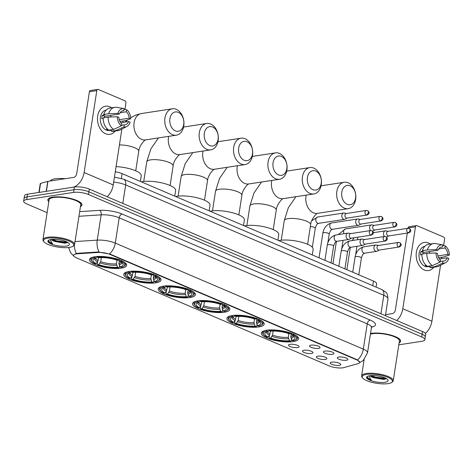 <?xml version="1.0" encoding="UTF-8"?>
<svg xmlns="http://www.w3.org/2000/svg" width="473" height="473" viewBox="0 0 473 473"><rect width="100%" height="100%" fill="white"/><g stroke="black" fill="none" stroke-linecap="round" stroke-linejoin="round"><path stroke-width="0.71" d="M155.718 282.842A18.855 5.357 -171.2 0 0 161.051 280.04A18.855 5.357 -171.2 0 0 149.858 273.252A18.855 5.357 -171.2 0 0 129.117 271.472A18.855 5.357 -171.2 0 0 123.784 274.275A18.855 5.357 -171.2 0 0 134.976 281.063A18.855 5.357 -171.2 0 0 155.718 282.842M258.849 326.926A18.855 5.357 -171.2 0 0 264.182 324.123A18.855 5.357 -171.2 0 0 252.99 317.336A18.855 5.357 -171.2 0 0 232.249 315.556A18.855 5.357 -171.2 0 0 226.916 318.359A18.855 5.357 -171.2 0 0 238.108 325.146A18.855 5.357 -171.2 0 0 258.849 326.926M224.474 312.233A18.855 5.357 -171.2 0 0 229.807 309.431A18.855 5.357 -171.2 0 0 218.615 302.637A18.855 5.357 -171.2 0 0 197.874 300.863A18.855 5.357 -171.2 0 0 192.541 303.66A18.855 5.357 -171.2 0 0 203.727 310.454A18.855 5.357 -171.2 0 0 224.474 312.233M190.093 297.535A18.855 5.357 -171.2 0 0 195.426 294.738A18.855 5.357 -171.2 0 0 184.239 287.945A18.855 5.357 -171.2 0 0 163.498 286.165A18.855 5.357 -171.2 0 0 158.159 288.968A18.855 5.357 -171.2 0 0 169.352 295.761A18.855 5.357 -171.2 0 0 190.093 297.535M121.342 268.15A18.855 5.357 -171.2 0 0 126.675 265.347A18.855 5.357 -171.2 0 0 115.483 258.554A18.855 5.357 -171.2 0 0 94.742 256.78A18.855 5.357 -171.2 0 0 89.409 259.576A18.855 5.357 -171.2 0 0 100.601 266.37A18.855 5.357 -171.2 0 0 121.342 268.15M293.225 341.618A18.855 5.357 -171.2 0 0 298.558 338.822A18.855 5.357 -171.2 0 0 287.365 332.028A18.855 5.357 -171.2 0 0 266.624 330.249A18.855 5.357 -171.2 0 0 261.291 333.051A18.855 5.357 -171.2 0 0 272.483 339.845A18.855 5.357 -171.2 0 0 293.225 341.618M324.921 351.09A5.339 1.514 8.8 0 1 330.355 351.48A5.339 1.514 8.8 0 1 333.92 353.236A5.339 1.514 8.8 0 1 332.448 354.307A5.339 1.514 8.8 0 1 326.157 353.68A5.339 1.514 8.8 0 1 323.538 351.628A5.339 1.514 8.8 0 1 324.921 351.09M311.021 345.148A5.339 1.514 8.8 0 1 316.449 345.538A5.339 1.514 8.8 0 1 320.014 347.294A5.339 1.514 8.8 0 1 318.548 348.365A5.339 1.514 8.8 0 1 312.257 347.738A5.339 1.514 8.8 0 1 309.638 345.686A5.339 1.514 8.8 0 1 311.021 345.148M338.822 357.032A5.339 1.514 8.8 0 1 344.255 357.422A5.339 1.514 8.8 0 1 347.821 359.178A5.339 1.514 8.8 0 1 346.354 360.249A5.339 1.514 8.8 0 1 340.057 359.622A5.339 1.514 8.8 0 1 337.438 357.57A5.339 1.514 8.8 0 1 338.822 357.032M317.856 356.204A5.339 1.514 8.8 0 1 323.29 356.595A5.339 1.514 8.8 0 1 326.855 358.351A5.339 1.514 8.8 0 1 325.389 359.421A5.339 1.514 8.8 0 1 319.092 358.8A5.339 1.514 8.8 0 1 316.472 356.743A5.339 1.514 8.8 0 1 317.856 356.204M303.956 350.262A5.339 1.514 8.8 0 1 309.389 350.653A5.339 1.514 8.8 0 1 312.955 352.409A5.339 1.514 8.8 0 1 311.482 353.479A5.339 1.514 8.8 0 1 305.191 352.858A5.339 1.514 8.8 0 1 302.572 350.8A5.339 1.514 8.8 0 1 303.956 350.262M290.055 344.32A5.339 1.514 8.8 0 1 295.489 344.711A5.339 1.514 8.8 0 1 299.048 346.467A5.339 1.514 8.8 0 1 297.582 347.537A5.339 1.514 8.8 0 1 291.291 346.916A5.339 1.514 8.8 0 1 288.672 344.858A5.339 1.514 8.8 0 1 290.055 344.32M331.762 362.147A5.339 1.514 8.8 0 1 337.19 362.537A5.339 1.514 8.8 0 1 340.755 364.293A5.339 1.514 8.8 0 1 339.289 365.363A5.339 1.514 8.8 0 1 332.992 364.742A5.339 1.514 8.8 0 1 330.373 362.685A5.339 1.514 8.8 0 1 331.762 362.147M343.859 367.604A9.608 2.726 8.8 0 1 342.801 367.828A9.608 2.726 8.8 0 1 329.368 365.954L76.437 257.832A9.608 2.726 8.8 0 1 73.605 255.343A9.608 2.726 8.8 0 1 77.578 253.782L97.946 252.464A9.608 2.726 8.8 0 1 110.126 254.474L356.867 359.941A9.608 2.726 8.8 0 1 359.693 362.43A9.608 2.726 8.8 0 1 358.031 363.636L343.859 367.604M115.27 171.782A10.672 3.033 8.8 0 1 122.105 173.626L373.469 281.074A10.672 3.033 8.8 0 1 376.614 283.841L376.106 287.123M399.129 342.813A17.253 4.901 -171.2 0 0 400.643 341.199A17.253 4.901 -171.2 0 0 390.402 334.985A17.253 4.901 -171.2 0 0 371.417 333.353A17.253 4.901 -171.2 0 0 370.507 333.518M80.457 206.595A17.253 4.901 -171.2 0 0 81.965 204.975A17.253 4.901 -171.2 0 0 71.725 198.761A17.253 4.901 -171.2 0 0 52.745 197.135A17.253 4.901 -171.2 0 0 47.862 199.695A17.253 4.901 -171.2 0 0 48.814 201.693M398.822 344.823L421.833 341.293A10.672 3.033 -171.2 0 0 424.855 339.709L425.688 334.316A10.672 3.033 -171.2 0 0 422.543 331.549L89.314 189.111A10.672 3.033 -171.2 0 0 74.385 187.024L27.505 194.202L27.085 196.904A10.672 3.033 -171.2 0 0 24.07 198.489A10.672 3.033 -171.2 0 1 27.085 196.904L73.965 189.72L27.085 196.904L26.671 199.6A10.672 3.033 -171.2 0 0 23.65 201.185A10.672 3.033 -171.2 0 0 26.795 203.952L47.117 212.637M89.314 189.111L88.894 191.807A10.672 3.033 -171.2 0 0 73.965 189.72A10.672 3.033 -171.2 0 1 88.894 191.807L422.123 334.245L88.894 191.807L88.481 194.504A10.672 3.033 -171.2 0 0 73.552 192.416L26.671 199.6M425.268 337.013A10.672 3.033 -171.2 0 0 422.123 334.245A10.672 3.033 -171.2 0 1 425.268 337.013M75.449 253.83L77.655 253.297L98.023 251.973L110.179 254.143L356.914 359.61L359.728 362.212M424.855 339.709A10.672 3.033 -171.2 0 0 421.709 336.947L88.481 194.504M27.505 194.202A10.672 3.033 -171.2 0 0 24.484 195.787L23.65 201.185M428.491 243.021A14.231 10.14 -98.7 0 1 430.288 244.033A14.231 10.14 -98.7 0 0 428.491 243.021A14.231 10.14 -98.7 0 0 416.364 252.215A14.231 10.14 -98.7 0 0 424.316 269.988A14.231 10.14 -98.7 0 1 416.151 255.095A14.231 10.14 -98.7 0 1 424.246 242.436A14.231 10.14 -98.7 0 1 428.491 243.021M433.842 267.245A14.231 10.14 -98.7 0 1 424.316 269.988A14.231 10.14 -98.7 0 0 428.556 270.574A14.231 10.14 -98.7 0 0 433.842 267.245M425.398 333.412A14.231 9.129 -66.9 0 0 431.908 321.179L440.558 265.288M396.77 320.534A14.231 9.129 -66.9 0 0 402.801 308.733L415.483 226.821L408.081 227.956L408.028 228.282A2.312 1.65 81.3 0 0 406.703 230.339A2.312 1.65 81.3 0 0 408.028 232.763A2.312 1.65 81.3 0 0 408.713 232.858C411.327 231.646 411.516 230.174 409.275 228.441A2.312 1.484 -66.9 0 1 409.973 230.321A2.312 1.484 113.1 0 1 408.028 232.763M441.587 258.648L441.806 257.253M443.603 245.647L444.59 239.267A1.78 1.265 81.3 0 0 443.597 237.044L416.997 225.674A1.78 1.265 81.3 0 0 416.465 225.597A1.78 1.265 81.3 0 0 415.483 226.821M407.288 233.077L395.398 309.868A3.559 2.282 113.1 0 1 392.407 313.617L385.554 314.669M408.081 227.956A1.78 1.265 -98.7 0 1 409.062 226.733L416.465 225.597M438.731 248.969L444.951 248.018A7.113 5.067 -98.7 0 1 447.807 254.403L437.921 255.917M439.423 258.979L447.287 257.773A7.113 5.067 -98.7 0 1 443.763 261.043A7.113 5.067 -98.7 0 1 442.929 261.072L440.192 261.492M428.922 251.654A7.113 5.067 -98.7 0 1 429.874 253.209M430.063 266.382L427.964 266.701A10.317 7.349 -98.7 0 1 424.89 266.281A10.317 7.349 -98.7 0 1 418.972 255.485A10.317 7.349 -98.7 0 1 424.843 246.309L424.843 246.309M447.287 257.773L448.83 258.435A9.247 6.592 -98.7 0 1 445.59 262.657L438.974 266.116A11.742 8.366 -98.7 0 1 437.064 266.748L432.127 267.505A11.742 8.366 -98.7 0 1 429.904 267.434L430.117 266.068L427.645 266.441A10.317 7.349 -98.7 0 1 426.368 266.057A10.317 7.349 -98.7 0 1 425.138 265.371L425.996 265.241M422.897 253.936A7.113 5.067 81.3 0 1 423.282 252.517L438.087 250.247L436.544 249.59L427.361 249.963L422.424 250.714L423.441 251.151L420.976 251.53A10.317 7.349 -98.7 0 0 420.456 254.9L421.892 254.681M427.391 266.358A11.742 8.366 -98.7 0 1 421.904 254.09L426.841 253.333L436.023 252.96L437.566 253.617A7.113 5.067 -98.7 0 0 440.422 260.002L440.103 262.077L432.328 265.601L427.391 266.358M422.424 250.714A11.742 8.366 -98.7 0 1 428.573 244.293L433.51 243.542A11.742 8.366 -98.7 0 1 435.515 243.571L442.763 244.872L442.444 246.947L440.806 247.196M429.904 267.434L434.835 266.677L442.61 263.148L442.929 261.072M437.064 266.748A11.742 8.366 -98.7 0 1 434.835 266.677M432.328 265.601A11.742 8.366 -98.7 0 1 426.841 253.333M427.361 249.963A11.742 8.366 -98.7 0 1 433.51 243.542M445.59 262.657A9.247 6.592 -98.7 0 1 442.61 263.148M440.103 262.077A9.247 6.592 -98.7 0 1 436.023 252.96M436.544 249.59A9.247 6.592 -98.7 0 1 442.763 244.872M435.734 243.613L440.44 244.452M438.087 250.247A7.113 5.067 -98.7 0 1 441.611 246.977A7.113 5.067 -98.7 0 1 442.444 246.947M438.566 257.614L443.733 256.957L449.35 255.059L447.807 254.403M444.951 248.018L445.27 245.948L442.669 245.475M445.27 245.948A9.247 6.592 -98.7 0 1 449.35 255.059M423.282 252.517L420.976 251.53M366.54 374.397A15.296 4.346 -171.2 0 0 362.69 378.045A15.296 4.346 -171.2 0 0 373.434 382.698A15.296 4.346 -171.2 0 0 388.114 383.621A15.296 4.346 -171.2 0 0 391.567 382.515A15.296 4.346 -171.2 0 0 385.377 376.431A15.296 4.346 -171.2 0 0 366.54 374.397M391.567 382.515L392.336 382.007A16.011 4.547 -171.2 0 0 393.252 380.783A16.011 4.547 -171.2 0 0 383.751 375.018A16.011 4.547 -171.2 0 0 366.137 373.51A16.011 4.547 -171.2 0 0 361.609 375.887A16.011 4.547 -171.2 0 0 362.117 377.324L362.69 378.045M393.252 380.783L399.407 341.009A16.011 4.547 -171.2 0 0 389.906 335.239A16.011 4.547 -171.2 0 0 372.298 333.731A16.011 4.547 -171.2 0 0 370.412 334.139M399.153 342.677A17.075 4.848 -171.2 0 0 400.465 341.169A17.075 4.848 -171.2 0 0 390.331 335.02A17.075 4.848 -171.2 0 0 371.547 333.412A17.075 4.848 -171.2 0 0 370.495 333.601M369.975 375.68A8.041 2.282 -171.2 0 0 373.753 377.726L370.424 375.627M385.004 382.29A10.885 3.092 -171.2 0 0 387.748 379.701A10.885 3.092 -171.2 0 0 380.109 376.384A10.885 3.092 -171.2 0 0 369.65 375.728A10.885 3.092 -171.2 0 0 367.184 376.52A10.885 3.092 -171.2 0 0 371.607 380.842A10.885 3.092 -171.2 0 0 385.004 382.29M373.753 377.726L383.751 379.464L386.435 378.637M367.545 376.313L367.125 377.614C367.592 378.501 368.958 379.352 371.228 380.174L368.786 375.893M371.228 380.174L367.462 377.555L367.149 376.875M386.033 378.406L375.408 377.147L371.199 375.568M386.151 378.914L375.326 377.685L370.643 375.858M350.138 185.806A9.785 6.971 81.3 0 0 341.802 192.127A9.785 6.971 81.3 0 0 347.271 204.348A9.785 6.971 81.3 0 0 355.607 198.027A9.785 6.971 81.3 0 0 350.138 185.806M344.279 208.096A13.339 9.507 -98.7 0 1 336.628 194.137A13.339 9.507 -98.7 0 1 344.22 182.271A13.339 9.507 -98.7 0 1 348.193 182.815A13.339 9.507 -98.7 0 1 355.85 196.774A13.339 9.507 -98.7 0 1 348.258 208.646A13.339 9.507 -98.7 0 1 344.279 208.096M291.22 334.104L290.777 336.959L291.876 340.329A15.296 4.346 -171.2 0 0 294.561 336.9A15.296 4.346 -171.2 0 0 291.717 334.86L292.858 334.683L293.461 333.932M312.269 254.917L313.144 249.265A19.564 5.558 -171.2 0 0 301.532 242.217A19.564 5.558 -171.2 0 0 280.004 240.367A19.564 5.558 -171.2 0 0 278.768 240.597M264.827 330.615A17.643 5.014 -171.2 0 0 262.592 332.56A17.643 5.014 -171.2 0 0 263.148 334.151L263.721 334.872A16.933 4.807 -171.2 0 0 266.991 337.19L268.132 337.013L269.498 335.31L270.497 331.159M291.876 340.329L293.035 340.826A16.933 4.807 -171.2 0 0 295.69 339.821L296.459 339.307A17.643 5.014 -171.2 0 0 297.47 337.959A17.643 5.014 -171.2 0 0 295.927 335.428M266.411 330.16L266.813 331.047A16.933 4.807 -171.2 0 0 263.721 334.872M268.883 329.782L269.279 330.668A16.933 4.807 -171.2 0 1 290.351 333.613L290.954 332.862M295.69 339.821A16.933 4.807 -171.2 0 0 292.858 334.683M266.813 331.047L267.978 331.543A15.296 4.346 -171.2 0 0 265.684 332.43A15.296 4.346 -171.2 0 0 268.132 337.013M290.351 333.613L289.21 333.784A15.296 4.346 -171.2 0 0 270.444 331.165L269.279 330.668M269.362 330.503L267.978 331.543M291.717 334.86L290.688 333.193M291.403 339.283L291.179 340.743L290.57 341.204A16.933 4.807 -171.2 0 1 269.504 338.26L269.107 337.663L269.468 335.351M269.504 338.26L270.645 338.089A15.296 4.346 -171.2 0 0 289.411 340.708L290.57 341.204M273.187 331.047L272.554 335.138L270.645 338.089M289.411 340.708L288.311 337.338L288.879 333.666M315.763 171.114A9.785 6.971 81.3 0 0 307.426 177.434A9.785 6.971 81.3 0 0 312.89 189.655A9.785 6.971 81.3 0 0 321.226 183.335A9.785 6.971 81.3 0 0 315.763 171.114M309.904 193.404A13.339 9.507 -98.7 0 1 302.247 179.444A13.339 9.507 -98.7 0 1 309.839 167.572A13.339 9.507 -98.7 0 1 313.818 168.122A13.339 9.507 -98.7 0 1 321.469 182.081A13.339 9.507 -98.7 0 1 313.877 193.948A13.339 9.507 -98.7 0 1 309.904 193.404M256.845 319.411L256.401 322.267L257.501 325.631A15.296 4.346 -171.2 0 0 260.185 322.208A15.296 4.346 -171.2 0 0 257.342 320.162L258.483 319.99L259.086 319.24M277.893 240.219L278.768 234.567A19.564 5.558 -171.2 0 0 267.156 227.519A19.564 5.558 -171.2 0 0 245.629 225.674A19.564 5.558 -171.2 0 0 244.393 225.899M230.452 315.917A17.643 5.014 -171.2 0 0 228.217 317.868A17.643 5.014 -171.2 0 0 228.772 319.458L229.346 320.174A16.933 4.807 -171.2 0 0 232.615 322.491L233.757 322.32L235.122 320.617L236.122 316.467M257.501 325.631L258.66 326.128A16.933 4.807 -171.2 0 0 261.315 325.122L262.083 324.614A17.643 5.014 -171.2 0 0 263.089 323.266A17.643 5.014 -171.2 0 0 261.551 320.729M232.036 315.461L232.438 316.354A16.933 4.807 -171.2 0 0 229.346 320.174M234.502 315.083L234.904 315.976A16.933 4.807 -171.2 0 1 255.976 318.914L256.573 318.163M261.315 325.122A16.933 4.807 -171.2 0 0 258.483 319.99M232.438 316.354L233.597 316.851A15.296 4.346 -171.2 0 0 231.309 317.732A15.296 4.346 -171.2 0 0 233.757 322.32M255.976 318.914L254.835 319.092A15.296 4.346 -171.2 0 0 236.068 316.472L234.904 315.976M234.98 315.81L233.597 316.851M257.342 320.162L256.307 318.5M257.028 324.59L256.804 326.051L256.195 326.506A16.933 4.807 -171.2 0 1 235.122 323.567L234.732 322.97L235.093 320.653M235.122 323.567L236.264 323.39A15.296 4.346 -171.2 0 0 255.03 326.009L256.195 326.506M238.812 316.354L238.179 320.44L236.264 323.39M255.03 326.009L253.936 322.639L254.504 318.973M281.388 156.421A9.785 6.971 81.3 0 0 273.051 162.742A9.785 6.971 81.3 0 0 278.514 174.957A9.785 6.971 81.3 0 0 286.851 168.636A9.785 6.971 81.3 0 0 281.388 156.421M275.528 178.705A13.339 9.507 -98.7 0 1 267.872 164.746A13.339 9.507 -98.7 0 1 275.463 152.88A13.339 9.507 -98.7 0 1 279.442 153.423A13.339 9.507 -98.7 0 1 287.093 167.389A13.339 9.507 -98.7 0 1 279.502 179.255A13.339 9.507 -98.7 0 1 275.528 178.705M222.47 304.713L222.026 307.568L223.12 310.938A15.296 4.346 -171.2 0 0 225.81 307.509A15.296 4.346 -171.2 0 0 222.966 305.469L224.107 305.292L224.705 304.547M243.512 225.526L244.387 219.874A19.564 5.558 -171.2 0 0 232.775 212.826A19.564 5.558 -171.2 0 0 211.254 210.982A19.564 5.558 -171.2 0 0 210.018 211.206M196.076 301.224A17.643 5.014 -171.2 0 0 193.841 303.175A17.643 5.014 -171.2 0 0 194.391 304.76L194.971 305.481A16.933 4.807 -171.2 0 0 198.24 307.799L199.381 307.621L200.747 305.925L201.74 301.774M223.12 310.938L224.285 311.435A16.933 4.807 -171.2 0 0 226.939 310.43L227.702 309.916A17.643 5.014 -171.2 0 0 228.713 308.573A17.643 5.014 -171.2 0 0 227.17 306.037M197.661 300.769L198.063 301.656A16.933 4.807 -171.2 0 0 194.971 305.481M200.126 300.39L200.528 301.283A16.933 4.807 -171.2 0 1 221.595 304.222L222.198 303.471M226.939 310.43A16.933 4.807 -171.2 0 0 224.107 305.292M198.063 301.656L199.222 302.152A15.296 4.346 -171.2 0 0 196.928 303.039A15.296 4.346 -171.2 0 0 199.381 307.621M221.595 304.222L220.453 304.399A15.296 4.346 -171.2 0 0 201.687 301.774L200.528 301.283M200.605 301.118L199.222 302.152M222.966 305.469L221.932 303.802M222.653 309.892L222.428 311.352L221.819 311.813A16.933 4.807 -171.2 0 1 200.747 308.869L200.357 308.272L200.712 305.96M200.747 308.869L201.888 308.698A15.296 4.346 -171.2 0 0 220.655 311.317L221.819 311.813M204.437 301.656L203.804 305.747L201.888 308.698M220.655 311.317L219.561 307.947L220.128 304.275M247.007 141.723A9.785 6.971 81.3 0 0 238.676 148.043A9.785 6.971 81.3 0 0 244.139 160.264A9.785 6.971 81.3 0 0 252.476 153.944A9.785 6.971 81.3 0 0 247.007 141.723M241.147 164.013A13.339 9.507 -98.7 0 1 233.496 150.053A13.339 9.507 -98.7 0 1 241.088 138.187A13.339 9.507 -98.7 0 1 245.061 138.731A13.339 9.507 -98.7 0 1 252.718 152.69A13.339 9.507 -98.7 0 1 245.126 164.557A13.339 9.507 -98.7 0 1 241.147 164.013M188.088 290.02L187.651 292.876L188.745 296.246A15.296 4.346 -171.2 0 0 191.429 292.817A15.296 4.346 -171.2 0 0 188.585 290.777L189.732 290.599L190.329 289.848M209.137 210.828L210.012 205.176A19.564 5.558 -171.2 0 0 198.4 198.128A19.564 5.558 -171.2 0 0 176.878 196.283A19.564 5.558 -171.2 0 0 175.643 196.514M161.701 286.526A17.643 5.014 -171.2 0 0 159.46 288.477A17.643 5.014 -171.2 0 0 160.016 290.067L160.595 290.783A16.933 4.807 -171.2 0 0 163.859 293.106L165 292.929L166.366 291.226L167.365 287.076M188.745 296.246L189.91 296.742A16.933 4.807 -171.2 0 0 192.558 295.731L193.327 295.223A17.643 5.014 -171.2 0 0 194.338 293.875A17.643 5.014 -171.2 0 0 192.795 291.344M163.286 286.076L163.682 286.963A16.933 4.807 -171.2 0 0 160.595 290.783M165.751 285.698L166.153 286.585A16.933 4.807 -171.2 0 1 187.219 289.529L187.822 288.778M192.558 295.731A16.933 4.807 -171.2 0 0 189.732 290.599M163.682 286.963L164.846 287.46A15.296 4.346 -171.2 0 0 162.552 288.347A15.296 4.346 -171.2 0 0 165 292.929M187.219 289.529L186.078 289.701A15.296 4.346 -171.2 0 0 167.312 287.081L166.153 286.585M166.23 286.419L164.846 287.46M188.585 290.777L187.556 289.109M188.278 295.199L188.047 296.66L187.438 297.121A16.933 4.807 -171.2 0 1 166.372 294.176L165.976 293.579L166.336 291.267M166.372 294.176L167.513 294.005A15.296 4.346 -171.2 0 0 186.279 296.624L187.438 297.121M170.061 286.963L169.429 291.055L167.513 294.005M186.279 296.624L185.18 293.254L185.747 289.582M212.631 127.03A9.785 6.971 81.3 0 0 204.295 133.351A9.785 6.971 81.3 0 0 209.764 145.572A9.785 6.971 81.3 0 0 218.1 139.251A9.785 6.971 81.3 0 0 212.631 127.03M206.772 149.32A13.339 9.507 -98.7 0 1 199.121 135.355A13.339 9.507 -98.7 0 1 206.713 123.488A13.339 9.507 -98.7 0 1 210.686 124.038A13.339 9.507 -98.7 0 1 218.343 137.998A13.339 9.507 -98.7 0 1 210.751 149.864A13.339 9.507 -98.7 0 1 206.772 149.32M153.713 275.321L153.27 278.177L154.369 281.547A15.296 4.346 -171.2 0 0 157.054 278.118A15.296 4.346 -171.2 0 0 154.21 276.078L155.351 275.907L155.954 275.156M174.762 196.135L175.637 190.483A19.564 5.558 -171.2 0 0 164.025 183.435A19.564 5.558 -171.2 0 0 142.497 181.591A19.564 5.558 -171.2 0 0 141.261 181.815M127.32 271.833A17.643 5.014 -171.2 0 0 125.085 273.784A17.643 5.014 -171.2 0 0 125.641 275.369L126.214 276.09A16.933 4.807 -171.2 0 0 129.484 278.408L130.625 278.236L131.991 276.534L132.99 272.383M154.369 281.547L155.528 282.044A16.933 4.807 -171.2 0 0 158.183 281.039L158.952 280.53A17.643 5.014 -171.2 0 0 159.963 279.182A17.643 5.014 -171.2 0 0 158.42 276.646M128.904 271.378L129.306 272.271A16.933 4.807 -171.2 0 0 126.214 276.09M131.376 270.999L131.772 271.892A16.933 4.807 -171.2 0 1 152.844 274.831L153.441 274.08M158.183 281.039A16.933 4.807 -171.2 0 0 155.351 275.907M129.306 272.271L130.471 272.767A15.296 4.346 -171.2 0 0 128.177 273.648A15.296 4.346 -171.2 0 0 130.625 278.236M152.844 274.831L151.703 275.008A15.296 4.346 -171.2 0 0 132.937 272.389L131.772 271.892M131.855 271.727L130.471 272.767M154.21 276.078L153.181 274.411M153.896 280.507L153.672 281.967L153.063 282.422A16.933 4.807 -171.2 0 1 131.991 279.484L131.6 278.887L131.961 276.569M131.991 279.484L133.138 279.307A15.296 4.346 -171.2 0 0 151.904 281.926L153.063 282.422M135.68 272.265L135.047 276.356L133.138 279.307M151.904 281.926L150.804 278.556L151.372 274.89M178.256 112.338A9.785 6.971 81.3 0 0 169.919 118.658A9.785 6.971 81.3 0 0 175.382 130.873A9.785 6.971 81.3 0 0 183.719 124.553A9.785 6.971 81.3 0 0 178.256 112.338M172.397 134.622A13.339 9.507 -98.7 0 1 164.74 120.662A13.339 9.507 -98.7 0 1 172.332 108.796A13.339 9.507 -98.7 0 1 176.311 109.34A13.339 9.507 -98.7 0 1 183.962 123.305A13.339 9.507 -98.7 0 1 176.37 135.172A13.339 9.507 -98.7 0 1 172.397 134.622M119.338 260.629L118.894 263.485L119.994 266.855A15.296 4.346 -171.2 0 0 122.678 263.426A15.296 4.346 -171.2 0 0 119.835 261.386L120.976 261.208L121.579 260.457M92.945 257.141A17.643 5.014 -171.2 0 0 90.71 259.092A17.643 5.014 -171.2 0 0 91.265 260.676L91.839 261.398A16.933 4.807 -171.2 0 0 95.108 263.715L96.25 263.538L97.615 261.841L98.615 257.69M119.994 266.855L121.153 267.351A16.933 4.807 -171.2 0 0 123.808 266.346L124.576 265.832A17.643 5.014 -171.2 0 0 125.582 264.49A17.643 5.014 -171.2 0 0 124.044 261.953M94.529 256.685L94.931 257.572A16.933 4.807 -171.2 0 0 91.839 261.398M96.995 256.307L97.397 257.194A16.933 4.807 -171.2 0 1 118.469 260.138L119.066 259.387M123.808 266.346A16.933 4.807 -171.2 0 0 120.976 261.208M94.931 257.572L96.09 258.069A15.296 4.346 -171.2 0 0 93.802 258.956A15.296 4.346 -171.2 0 0 96.25 263.538M118.469 260.138L117.328 260.31A15.296 4.346 -171.2 0 0 98.561 257.69L97.397 257.194M97.473 257.034L96.09 258.069M119.835 261.386L118.8 259.718M140.386 181.443L141.261 175.79A19.564 5.558 -171.2 0 0 116.074 166.608M119.521 265.808L119.297 267.269L118.688 267.73A16.933 4.807 -171.2 0 1 97.615 264.785L97.225 264.188L97.586 261.876M97.615 264.785L98.756 264.614A15.296 4.346 -171.2 0 0 117.523 267.233L118.688 267.73M101.305 257.572L100.672 261.664L98.756 264.614M117.523 267.233L116.429 263.863L116.997 260.191M388.144 231.327L385.921 230.877A3.205 2.282 81.3 0 0 385.329 230.859A3.205 2.282 81.3 0 0 383.556 233.059A3.205 2.282 81.3 0 0 384.549 236.488M409.275 228.441L408.016 228.282L387.931 231.362A2.312 1.65 81.3 0 0 386.654 232.947A2.312 1.65 81.3 0 0 387.943 235.838A2.312 1.65 81.3 0 0 388.635 235.932L408.713 232.858M386.5 237.144A3.205 2.282 81.3 0 0 386.855 236.997L388.841 235.897M374.244 225.385L372.015 224.929A3.205 2.282 81.3 0 0 371.429 224.917A3.205 2.282 81.3 0 0 369.655 227.117A3.205 2.282 81.3 0 0 370.649 230.546M394.127 226.821A2.312 1.65 81.3 0 1 392.797 224.397A2.312 1.65 81.3 0 1 394.115 222.34L374.031 225.42A2.312 1.65 81.3 0 0 372.748 227.005A2.312 1.65 81.3 0 0 374.042 229.896A2.312 1.65 81.3 0 0 374.728 229.99L394.813 226.916C397.426 225.704 397.616 224.232 395.375 222.499A2.312 1.484 -66.9 0 1 396.067 224.379A2.312 1.484 113.1 0 1 394.127 226.821A2.312 1.65 81.3 0 0 394.813 226.916M372.594 231.202A3.205 2.282 81.3 0 0 372.955 231.055L374.941 229.955M360.337 219.442L358.114 218.987A3.205 2.282 81.3 0 0 357.529 218.975A3.205 2.282 81.3 0 0 355.755 221.175A3.205 2.282 81.3 0 0 357.541 225.172A3.205 2.282 81.3 0 0 358.499 225.302A3.205 2.282 81.3 0 0 359.054 225.113L361.041 224.013M380.227 220.879A2.312 1.65 81.3 0 1 378.897 218.455A2.312 1.65 81.3 0 1 380.215 216.398L360.13 219.478A2.312 1.65 81.3 0 0 358.847 221.062A2.312 1.65 81.3 0 0 360.142 223.954A2.312 1.65 81.3 0 0 360.828 224.048L380.913 220.974C383.526 219.762 383.709 218.29 381.475 216.557A2.312 1.484 -66.9 0 1 382.166 218.437A2.312 1.484 113.1 0 1 380.227 220.879A2.312 1.65 81.3 0 0 380.913 220.974M346.437 213.5L344.214 213.045A3.205 2.282 81.3 0 0 343.629 213.033A3.205 2.282 81.3 0 0 341.855 215.233A3.205 2.282 81.3 0 0 343.64 219.23A3.205 2.282 81.3 0 0 344.598 219.36A3.205 2.282 81.3 0 0 345.154 219.17L347.141 218.071M366.321 214.931A2.312 1.65 81.3 0 1 364.996 212.513A2.312 1.65 81.3 0 1 366.315 210.455L346.23 213.536A2.312 1.65 81.3 0 0 344.947 215.12A2.312 1.65 81.3 0 0 346.242 218.012A2.312 1.65 81.3 0 0 346.928 218.106L367.013 215.026C369.626 213.82 369.809 212.347 367.574 210.615A2.312 1.484 -66.9 0 1 368.266 212.495A2.312 1.484 113.1 0 1 366.321 214.931A2.312 1.65 81.3 0 0 367.013 215.026M378.542 245.481L376.319 245.026A3.205 2.282 81.3 0 0 375.728 245.014A3.205 2.282 81.3 0 0 373.954 247.213A3.205 2.282 81.3 0 0 375.745 251.21A3.205 2.282 81.3 0 0 376.697 251.34A3.205 2.282 81.3 0 0 377.253 251.151L379.24 250.051M398.426 246.912A2.312 1.65 81.3 0 1 397.101 244.494A2.312 1.65 81.3 0 1 398.414 242.436L378.329 245.511A2.312 1.65 81.3 0 0 377.052 247.101A2.312 1.65 81.3 0 0 378.341 249.992A2.312 1.65 81.3 0 0 379.033 250.087L399.117 247.007C401.725 245.8 401.914 244.328 399.673 242.596A2.312 1.484 -66.9 0 1 400.371 244.476A2.312 1.484 113.1 0 1 398.426 246.912A2.312 1.65 81.3 0 0 399.117 247.007M364.642 239.539L362.413 239.084A3.205 2.282 81.3 0 0 361.827 239.072A3.205 2.282 81.3 0 0 360.054 241.271A3.205 2.282 81.3 0 0 361.845 245.268A3.205 2.282 81.3 0 0 362.797 245.398A3.205 2.282 81.3 0 0 363.353 245.209L365.339 244.109M384.525 240.97A2.312 1.65 81.3 0 1 383.195 238.552A2.312 1.65 81.3 0 1 384.514 236.494L364.429 239.569A2.312 1.65 81.3 0 0 363.146 241.159A2.312 1.65 81.3 0 0 364.441 244.05A2.312 1.65 81.3 0 0 365.126 244.145L385.211 241.064C387.825 239.858 388.014 238.386 385.773 236.654A2.312 1.484 -66.9 0 1 386.465 238.534A2.312 1.484 113.1 0 1 384.525 240.97A2.312 1.65 81.3 0 0 385.211 241.064M350.735 233.597L348.512 233.142A3.205 2.282 81.3 0 0 347.927 233.13A3.205 2.282 81.3 0 0 346.153 235.329A3.205 2.282 81.3 0 0 347.939 239.326A3.205 2.282 81.3 0 0 348.897 239.456A3.205 2.282 81.3 0 0 349.452 239.267L351.439 238.167M370.625 235.028A2.312 1.65 81.3 0 1 369.295 232.61A2.312 1.65 81.3 0 1 370.613 230.552L350.528 233.627A2.312 1.65 81.3 0 0 349.245 235.217A2.312 1.65 81.3 0 0 350.54 238.108A2.312 1.65 81.3 0 0 351.226 238.203L371.311 235.122C373.924 233.916 374.108 232.444 371.873 230.712A2.312 1.484 -66.9 0 1 372.564 232.592A2.312 1.484 113.1 0 1 370.625 235.028A2.312 1.65 81.3 0 0 371.311 235.122M109.813 106.797A14.231 10.14 -98.7 0 1 111.616 107.814A14.231 10.14 -98.7 0 0 109.813 106.797A14.231 10.14 -98.7 0 0 97.692 115.991A14.231 10.14 -98.7 0 0 105.639 133.77A14.231 10.14 -98.7 0 1 97.473 118.877A14.231 10.14 -98.7 0 1 105.574 106.218A14.231 10.14 -98.7 0 1 109.813 106.797M115.17 131.021A14.231 10.14 -98.7 0 1 105.639 133.77A14.231 10.14 -98.7 0 0 109.884 134.35A14.231 10.14 -98.7 0 0 115.17 131.021M107.2 196.756A14.231 9.129 -66.9 0 0 113.23 184.955L121.886 129.07M73.652 187.137A14.231 9.129 -66.9 0 0 84.123 172.515L96.805 90.603L89.403 91.732L76.721 173.65A3.559 2.282 113.1 0 1 73.735 177.399L47.933 181.348L46.389 191.311M122.915 122.424L123.128 121.035M124.925 109.423L125.913 103.043A1.78 1.265 81.3 0 0 124.919 100.82L98.319 89.45A1.78 1.265 81.3 0 0 97.793 89.379A1.78 1.265 81.3 0 0 96.805 90.603M89.403 91.732A1.78 1.265 -98.7 0 1 90.39 90.514L97.793 89.379M38.887 192.464L40.252 183.625A1.78 0.503 8.8 0 1 40.566 183.4L47.738 181.39A1.78 0.503 8.8 0 1 47.933 181.348M120.059 112.751L126.279 111.799A7.113 5.067 -98.7 0 1 129.129 118.179L119.243 119.699M120.751 122.755L128.609 121.555A7.113 5.067 -98.7 0 1 125.091 124.825A7.113 5.067 -98.7 0 1 124.257 124.854L121.514 125.274M110.25 115.43A7.113 5.067 -98.7 0 1 111.202 116.985M111.392 130.158L109.287 130.483A10.317 7.349 -98.7 0 1 106.212 130.057A10.317 7.349 -98.7 0 1 100.294 119.261A10.317 7.349 -98.7 0 1 106.165 110.085L106.165 110.085M128.609 121.555L130.152 122.211A9.247 6.592 -98.7 0 1 126.918 126.439L120.296 129.898A11.742 8.366 -98.7 0 1 118.386 130.53L113.449 131.287A11.742 8.366 -98.7 0 1 111.226 131.21L111.439 129.844L108.973 130.223A10.317 7.349 -98.7 0 1 107.696 129.833A10.317 7.349 -98.7 0 1 106.46 129.153L107.324 129.017M104.22 117.712A7.113 5.067 81.3 0 1 104.61 116.293L119.415 114.028L117.872 113.366L108.684 113.739L103.753 114.496L104.77 114.927L102.298 115.306A10.317 7.349 -98.7 0 0 101.778 118.682L103.215 118.457M108.719 130.14A11.742 8.366 -98.7 0 1 103.226 117.866L108.163 117.109L117.345 116.736L118.889 117.399A7.113 5.067 -98.7 0 0 121.744 123.784L121.425 125.853L113.65 129.383L108.719 130.14M103.753 114.496A11.742 8.366 -98.7 0 1 109.896 108.075L114.833 107.318A11.742 8.366 -98.7 0 1 116.843 107.347L124.086 108.654L123.766 110.723L122.129 110.978M111.226 131.21L116.163 130.453L123.932 126.93L124.257 124.854M118.386 130.53A11.742 8.366 -98.7 0 1 116.163 130.453M113.65 129.383A11.742 8.366 -98.7 0 1 108.163 117.109M108.684 113.739A11.742 8.366 -98.7 0 1 114.833 107.318M126.918 126.439A9.247 6.592 -98.7 0 1 123.932 126.93M121.425 125.853A9.247 6.592 -98.7 0 1 117.345 116.736M117.872 113.366A9.247 6.592 -98.7 0 1 124.086 108.654M117.056 107.389L121.762 108.234M119.415 114.028A7.113 5.067 -98.7 0 1 122.933 110.759A7.113 5.067 -98.7 0 1 123.766 110.723M119.894 121.395L125.055 120.739L130.672 118.841L129.129 118.179M126.279 111.799L126.598 109.724L123.997 109.257M126.598 109.724A9.247 6.592 -98.7 0 1 130.672 118.841M104.61 116.293L102.298 115.306M47.862 238.173A15.296 4.346 -171.2 0 0 44.013 241.827A15.296 4.346 -171.2 0 0 54.762 246.48A15.296 4.346 -171.2 0 0 69.442 247.403A15.296 4.346 -171.2 0 0 72.895 246.297A15.296 4.346 -171.2 0 0 66.699 240.213A15.296 4.346 -171.2 0 0 47.862 238.173M72.895 246.297L73.658 245.783A16.011 4.547 -171.2 0 0 74.574 244.565A16.011 4.547 -171.2 0 0 65.073 238.794A16.011 4.547 -171.2 0 0 47.466 237.286A16.011 4.547 -171.2 0 0 42.937 239.663A16.011 4.547 -171.2 0 0 43.439 241.106L44.013 241.827M74.574 244.565L80.735 204.785A16.011 4.547 -171.2 0 0 71.234 199.021A16.011 4.547 -171.2 0 0 53.62 197.507A16.011 4.547 -171.2 0 0 49.091 199.89L42.937 239.663M80.475 206.453A17.075 4.848 -171.2 0 0 81.788 204.951A17.075 4.848 -171.2 0 0 71.654 198.796A17.075 4.848 -171.2 0 0 52.87 197.188A17.075 4.848 -171.2 0 0 48.039 199.724A17.075 4.848 -171.2 0 0 48.837 201.557M65.138 178.711A17.791 5.049 -171.2 0 0 55.187 178.77A17.791 5.049 -171.2 0 0 50.286 180.988M51.297 239.462A8.041 2.282 -171.2 0 0 55.075 241.502L51.752 239.409M66.332 246.072A10.885 3.092 -171.2 0 0 69.07 243.483A10.885 3.092 -171.2 0 0 61.431 240.166A10.885 3.092 -171.2 0 0 50.972 239.504A10.885 3.092 -171.2 0 0 48.512 240.296A10.885 3.092 -171.2 0 0 52.935 244.624A10.885 3.092 -171.2 0 0 66.332 246.072M55.075 241.502L65.073 243.246L67.763 242.413M48.867 240.089L48.453 241.396C48.92 242.277 50.286 243.134 52.556 243.956L50.108 239.669M52.556 243.956L48.784 241.331L48.471 240.656M67.355 242.188L56.736 240.928L52.527 239.35M67.479 242.69L56.654 241.461L51.971 239.64M356.867 359.941L356.914 359.61M110.126 254.474L110.179 254.143M97.946 252.464L98.023 251.973M77.578 253.782L77.655 253.297M372.754 285.692L373.469 281.074M121.366 178.374L122.105 173.626M109.494 253.895A12.452 7.988 -66.9 0 0 115.288 243.104L363.329 349.127A12.452 7.988 113.1 0 1 357.529 359.918M99.064 251.985A12.452 7.349 -93.7 0 1 97.249 240.124A14.231 4.044 8.8 0 1 115.288 243.104L119.202 217.822A14.231 4.044 -171.2 0 0 101.163 214.843L78.956 216.285M370.229 320.097A3.559 2.282 113.1 0 0 367.243 323.845L363.329 349.127A14.231 4.044 8.8 0 1 367.521 352.817L371.435 327.535A14.231 4.044 -171.2 0 0 367.243 323.845L119.202 217.822A3.559 2.282 113.1 0 1 122.194 214.074L370.229 320.097A17.791 5.049 8.8 0 1 372.393 326.938L371.518 327.186M75.041 241.567L97.249 240.124L101.163 214.843A3.559 2.099 86.3 0 0 99.643 210.349A17.791 5.049 8.8 0 1 122.194 214.074M76.395 253.51A12.452 7.349 -93.7 0 1 74.332 245.162M79.671 211.644L99.643 210.349M421.709 336.947L422.543 331.549M73.552 192.416L74.385 187.024M372.393 326.938A3.559 2.891 74.4 0 0 371.695 326.802M114.442 177.121L123.518 179.155L381.652 289.494L385.536 291.971C386.873 292.474 387.689 294.809 387.984 298.971A14.231 4.044 -171.2 0 0 383.792 295.282L380.931 313.765M381.652 289.494A7.113 4.564 113.1 0 1 383.792 295.282L125.652 184.937L122.791 203.42M123.518 179.155A7.113 4.564 113.1 0 1 125.652 184.937A14.231 4.044 -171.2 0 0 113.674 182.111M402.801 308.733L431.908 321.179M306.179 195.13A13.339 9.507 81.3 0 0 313.439 212.82A13.339 9.507 81.3 0 0 317.413 213.364L348.258 208.646M281.246 240.213L284.273 220.631A13.339 3.79 8.8 0 1 288.051 218.65A13.339 3.79 8.8 0 1 306.711 221.258A13.339 3.79 8.8 0 1 310.643 224.71C311.045 218.763 317.454 212.466 317.549 213.341M290.777 336.959A13.161 3.737 -171.2 0 0 293.171 335.694M266.796 331.886A13.682 3.885 -171.2 0 0 269.498 335.31M290.966 338.307A13.682 3.885 -171.2 0 0 293.662 336.049M267.375 331.697A13.161 3.737 -171.2 0 0 270.048 334.062M272.005 336.386A13.682 3.885 -171.2 0 0 288.5 338.686M272.554 335.138A13.161 3.737 -171.2 0 0 288.311 337.338M271.804 180.432A13.339 9.507 81.3 0 0 279.064 198.128A13.339 9.507 81.3 0 0 283.037 198.672L313.877 193.948M246.871 225.515L249.898 205.938A13.339 3.79 8.8 0 1 253.676 203.958A13.339 3.79 8.8 0 1 272.336 206.559A13.339 3.79 8.8 0 1 276.267 210.018C276.664 204.064 283.073 197.767 283.173 198.642M256.401 322.267A13.161 3.737 -171.2 0 0 258.796 320.996M232.42 317.194A13.682 3.885 -171.2 0 0 235.122 320.617M256.591 323.615A13.682 3.885 -171.2 0 0 259.287 321.35M233 317.005A13.161 3.737 -171.2 0 0 235.672 319.37M237.629 321.687A13.682 3.885 -171.2 0 0 254.119 323.993M238.179 320.44A13.161 3.737 -171.2 0 0 253.936 322.639M237.422 165.739A13.339 9.507 81.3 0 0 244.683 183.429A13.339 9.507 81.3 0 0 248.662 183.979L279.502 179.255M212.489 210.822L215.522 191.24A13.339 3.79 8.8 0 1 219.295 189.259A13.339 3.79 8.8 0 1 237.96 191.867A13.339 3.79 8.8 0 1 241.892 195.325C242.288 189.371 248.697 183.075 248.798 183.95M222.026 307.568A13.161 3.737 -171.2 0 0 224.415 306.303M198.045 302.495A13.682 3.885 -171.2 0 0 200.747 305.925M222.209 308.922A13.682 3.885 -171.2 0 0 224.912 306.658M198.619 302.312A13.161 3.737 -171.2 0 0 201.291 304.677M203.254 306.995A13.682 3.885 -171.2 0 0 219.744 309.295M203.804 305.747A13.161 3.737 -171.2 0 0 219.561 307.947M203.047 151.047A13.339 9.507 81.3 0 0 210.308 168.737A13.339 9.507 81.3 0 0 214.287 169.281L245.126 164.557M178.114 196.129L181.147 176.547A13.339 3.79 8.8 0 1 184.919 174.567A13.339 3.79 8.8 0 1 203.579 177.174A13.339 3.79 8.8 0 1 207.511 180.627C207.913 174.679 214.322 168.382 214.423 169.257M187.651 292.876A13.161 3.737 -171.2 0 0 190.04 291.61M163.664 287.803A13.682 3.885 -171.2 0 0 166.366 291.226M187.834 294.224A13.682 3.885 -171.2 0 0 190.536 291.965M164.243 287.614A13.161 3.737 -171.2 0 0 166.916 289.979M168.879 292.302A13.682 3.885 -171.2 0 0 185.369 294.602M169.429 291.055A13.161 3.737 -171.2 0 0 185.18 293.254M168.672 136.348A13.339 9.507 81.3 0 0 175.932 154.044A13.339 9.507 81.3 0 0 179.906 154.588L210.751 149.864M143.739 181.431L146.766 161.855A13.339 3.79 8.8 0 1 150.544 159.874A13.339 3.79 8.8 0 1 169.204 162.476A13.339 3.79 8.8 0 1 173.136 165.934C173.538 159.98 179.947 153.684 180.042 154.559M153.27 278.177A13.161 3.737 -171.2 0 0 155.664 276.912M129.289 273.11A13.682 3.885 -171.2 0 0 131.991 276.534M153.459 279.531A13.682 3.885 -171.2 0 0 156.155 277.267M129.868 272.921A13.161 3.737 -171.2 0 0 132.541 275.286M134.498 277.604A13.682 3.885 -171.2 0 0 150.993 279.91M135.047 276.356A13.161 3.737 -171.2 0 0 150.804 278.556M130.637 117.736L135.633 115.14L141.492 113.52A13.339 9.507 81.3 0 0 133.9 125.386A13.339 9.507 81.3 0 0 141.557 139.346A13.339 9.507 81.3 0 0 145.53 139.896L176.37 135.172M119.427 144.939A13.339 3.79 8.8 0 1 134.829 147.783A13.339 3.79 8.8 0 1 138.76 151.242C139.157 145.288 145.566 138.991 145.666 139.866M118.894 263.485A13.161 3.737 -171.2 0 0 121.283 262.219M94.913 258.412A13.682 3.885 -171.2 0 0 97.615 261.841M119.084 264.833A13.682 3.885 -171.2 0 0 121.78 262.574M95.493 258.228A13.161 3.737 -171.2 0 0 98.165 260.593M100.122 262.911A13.682 3.885 -171.2 0 0 116.612 265.211M100.672 261.664A13.161 3.737 -171.2 0 0 116.429 263.863M357.523 237.233A3.205 2.282 81.3 0 0 357.972 239.657M338.272 234.608L345.42 228.897A3.205 2.282 81.3 0 0 344.072 233.715M319.044 257.809L322.864 233.13A3.205 0.911 8.8 0 1 323.769 232.651A3.205 0.911 8.8 0 1 328.386 233.343A3.205 0.911 8.8 0 1 329.19 234.111L327.836 242.85M322.864 233.13C323.946 227.661 326.831 224.273 331.52 222.954A3.205 2.282 81.3 0 0 329.699 225.804A3.205 2.282 81.3 0 0 331.538 229.157A3.205 2.282 81.3 0 0 331.679 229.21A3.205 2.282 81.3 0 0 332.489 229.287C332.081 229.955 330.94 228.506 329.19 234.111M311.719 220.802L317.62 217.012A3.205 2.282 81.3 0 0 315.798 219.862A3.205 2.282 81.3 0 0 317.637 223.215A3.205 2.282 81.3 0 0 317.779 223.268A3.205 2.282 81.3 0 0 318.589 223.345C318.181 224.013 317.04 222.564 315.29 228.169A3.205 0.911 8.8 0 0 314.486 227.401A3.205 0.911 8.8 0 0 310.341 226.662M352.728 272.212L355.081 257.022A3.205 0.911 8.8 0 1 355.986 256.543A3.205 0.911 8.8 0 1 360.603 257.229A3.205 0.911 8.8 0 1 361.407 257.998C363.158 252.399 364.293 253.847 364.707 253.179L376.697 251.34M375.728 245.014L363.737 246.847A3.205 2.282 81.3 0 0 361.916 249.697A3.205 2.282 81.3 0 0 363.755 253.049A3.205 2.282 81.3 0 0 363.897 253.102A3.205 2.282 81.3 0 0 364.707 253.179M338.828 266.269L341.181 251.08A3.205 0.911 8.8 0 1 342.085 250.601A3.205 0.911 8.8 0 1 346.697 251.287A3.205 0.911 8.8 0 1 347.507 252.056C349.257 246.457 350.392 247.905 350.806 247.237L362.797 245.398M361.827 239.072L349.837 240.905A3.205 2.282 81.3 0 0 348.016 243.755A3.205 2.282 81.3 0 0 349.849 247.107A3.205 2.282 81.3 0 0 349.996 247.16A3.205 2.282 81.3 0 0 350.806 247.237M324.927 260.327L327.275 245.138A3.205 0.911 8.8 0 1 328.185 244.659A3.205 0.911 8.8 0 1 332.797 245.345A3.205 0.911 8.8 0 1 333.607 246.114C335.351 240.515 336.492 241.963 336.906 241.295L348.897 239.456M347.927 233.13L335.936 234.963A3.205 2.282 81.3 0 0 334.115 237.813A3.205 2.282 81.3 0 0 335.948 241.165A3.205 2.282 81.3 0 0 336.09 241.218A3.205 2.282 81.3 0 0 336.906 241.295M84.123 172.515L113.23 184.955M46.2 191.34L47.738 181.39M40.566 183.4L39.164 192.416M73.924 256.23L70.536 252.694L68.62 247.509M359.622 362.667L363.246 360.479L367.521 352.817M371.435 327.535L371.967 326.471M387.984 298.971L385.4 315.674M364.121 359.651L361.609 375.887M400.572 340.477L400.465 341.169M321.078 185.812L344.22 182.271M262.775 331.372L262.592 332.56M297.653 336.77L297.47 337.959M284.273 220.631L288.335 207.736L295.921 196.697M307.616 244.293L310.643 224.71M286.697 171.12L309.839 167.572M228.4 316.679L228.217 317.868M263.278 322.078L263.089 323.266M249.898 205.938L253.96 193.043L261.545 182.004M273.234 229.6L276.267 210.018M252.322 156.421L275.463 152.88M194.025 301.981L193.841 303.175M228.897 307.379L228.713 308.573M215.522 191.24L219.584 178.345L227.17 167.312M238.859 214.902L241.892 195.325M217.947 141.729L241.088 138.187M159.643 287.288L159.46 288.477M194.521 292.686L194.338 293.875M181.147 176.547L185.203 163.652L192.789 152.613M204.484 200.209L207.511 180.627M183.571 127.036L206.713 123.488M125.268 272.59L125.085 273.784M160.146 277.994L159.963 279.182M146.766 161.855L150.828 148.96L158.414 137.921M170.109 185.517L173.136 165.934M141.492 113.52L172.332 108.796M90.893 257.897L90.71 259.092M125.771 263.295L125.582 264.49M125.174 122.081L127.704 119.846M135.727 170.818L138.76 151.242M346.845 269.693L350.292 247.438M354.176 237.748L352.178 240.55M373.268 232.704L385.329 230.859M355.643 254.734L356.949 246.297M332.945 263.751L336.392 241.496M345.42 228.897L371.429 224.917M341.743 248.792L343.049 240.355M394.115 222.34L395.375 222.499M331.52 222.954L357.529 218.975M332.489 229.287L358.499 225.302M380.215 216.398L381.475 216.557M317.62 217.012L343.629 213.033M312.334 247.273L315.29 228.169M318.589 223.345L344.598 219.36M366.315 210.455L367.574 210.615M358.806 274.807L361.407 257.998M363.737 246.847C359.048 248.159 356.163 251.553 355.081 257.022M398.414 242.436L399.673 242.596M344.906 268.865L347.507 252.056M349.837 240.905C345.148 242.217 342.263 245.611 341.181 251.08M384.514 236.494L385.773 236.654M331.005 262.923L333.607 246.114M335.936 234.963C331.248 236.275 328.363 239.669 327.275 245.138M370.613 230.552L371.873 230.712M48.145 199.032L48.039 199.724M81.894 204.253L81.788 204.951"/></g></svg>
